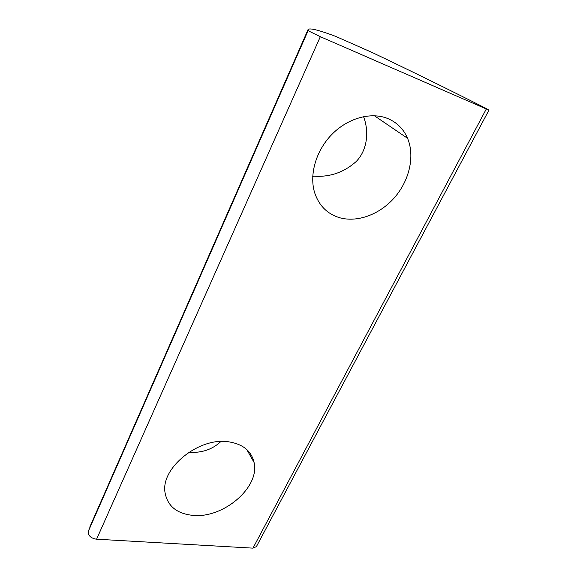 <?xml version="1.0" encoding="UTF-8"?>
<svg xmlns="http://www.w3.org/2000/svg" width="577" height="577" viewBox="0 0 577 577"><rect width="100%" height="100%" fill="white"/><g stroke="black" fill="none" stroke-linecap="round" stroke-linejoin="round"><path stroke-width="0.87" d="M338.915 217.507C326.993 213.656 318.908 205.419 314.674 192.783C309.106 174.961 315.807 150.943 331.717 134.578C347.599 118.198 370.708 111.7 387.506 118.429C396.853 122.31 403.547 128.938 407.571 138.314C415.094 156.338 409.273 180.774 394.372 197.745C379.464 214.731 356.824 222.974 338.915 217.507M192.833 515.376C176.865 513.689 167.611 506.152 165.065 492.758C160.334 467.976 199.426 436.695 228.889 441.845C243.054 444.182 251.449 451.063 254.082 462.494C260.054 487.197 223.357 518.673 192.833 515.376M488.95 110.128L320.322 36.69L309.027 31.172L307.909 29.91C308.392 27.501 317.595 29.636 335.518 36.308L372.165 52.5C410.983 70.971 448.574 89.421 484.932 107.856L488.95 110.128L256.404 546.607L252.964 548.143L96.597 539.192C92.342 538.637 89.55 536.79 88.216 533.66L88.202 531.612L93.207 519.286M363.553 116.612C369.258 131.549 367.412 150.063 356.189 161.531C344.051 172.343 329.986 177.233 314.003 176.194L312.72 176.411M188.809 452.289C201.654 453.125 212.343 449.533 220.883 441.513M88.202 531.612L308.14 30.552M252.964 548.143L486.231 109.14M96.597 539.192L320.322 36.69M89.803 527.025L307.909 29.91M254.082 462.494L246.776 449.548M407.571 138.314L374.358 115.732"/></g></svg>
